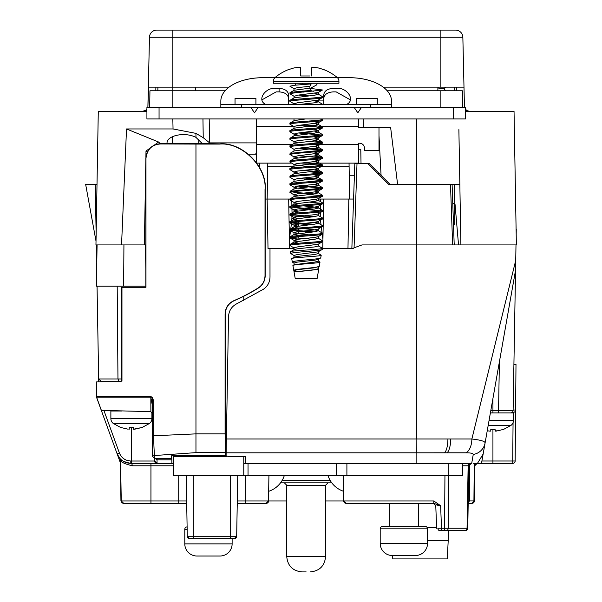 <?xml version="1.0" encoding="UTF-8"?>
<svg xmlns="http://www.w3.org/2000/svg" width="602" height="602" viewBox="0 0 602 602"><rect width="100%" height="100%" fill="white"/><g stroke="black" fill="none" stroke-linecap="round" stroke-linejoin="round"><path stroke-width="0.9" d="M149.657 107.532L149.951 90.789L172.164 90.789L172.164 87.147L148.596 87.147L147.874 107.532L149.469 37.256A7.284 7.284 0 0 1 156.746 30.1L172.119 30.1M383.256 87.147L440.16 87.147L440.16 37.256L172.164 37.256L172.164 87.147L229.069 87.147M172.164 30.1L156.746 30.1A7.284 7.284 0 0 0 149.469 37.256L172.164 37.256L172.164 30.1L455.579 30.1A7.284 7.284 0 0 1 462.855 37.256L464.458 107.532M440.16 87.147L463.728 87.147M470.117 111.423L465.406 110.264M145.097 110.685L142.207 111.423L145.767 110.264L146.918 109.173L145.699 110.316M146.286 109.85L145.782 110.256M465.406 109.173L466.558 110.264M456.512 90.789L456.444 87.147M146.918 110.264L145.767 110.264M155.813 90.789L155.88 87.147M142.877 111.385L142.207 111.423M137.557 111.423L133.132 111.423M135.435 111.423L133.275 111.423M128.956 111.423L129.769 111.423M126.262 111.423L127.722 111.423M455.579 30.1A7.284 7.284 0 0 1 462.855 37.256L440.16 37.256L440.16 30.1L455.579 30.1A7.284 7.284 0 0 1 462.855 37.256M130.611 111.423L128.753 111.423M172.518 136.616L172.518 143.69L198.758 143.69L198.758 139.13M152.261 456.015L152.261 453.178A2.431 2.348 0 0 0 154.691 455.518L154.691 458.528L152.261 456.015L152.261 413.484M233.952 300.624L234.11 300.737C228.497 303.423 225.539 307.893 225.253 314.139L225.088 314.026C225.351 307.803 228.308 303.333 233.952 300.624A170.893 170.893 0 0 0 258.228 287.922C262.6 284.979 264.865 280.871 265.023 275.603L265.023 189.577C267.055 167.063 242.034 142.034 219.519 144.074L195.959 144.074L195.959 433.869L152.261 435.833L152.261 404.837L152.261 413.86L150.884 411.648L150.831 397.169A2.431 1.061 -90 0 1 150.763 396.342C153.156 398.298 154.135 401.128 153.698 404.837L153.698 435.833C153.819 445.992 154.15 452.561 154.691 455.518L195.959 452.629L195.959 433.869L225.088 433.869L225.547 455.797L225.449 311.791M150.884 411.648L101.384 410.376L96.433 396.771L96.433 381.931L121.958 381.171L121.958 287.289L121.265 287.289L121.265 381.186M101.354 410.293L96.576 397.169L150.831 397.169L152.261 404.837M198.758 143.562L219.685 143.901C242.207 141.869 267.228 166.889 265.196 189.412L265.196 275.693C265.038 280.961 262.773 285.062 258.401 288.012A171.058 171.058 0 0 1 234.11 300.737M154.691 458.528L171.404 458.528L171.585 455.797L225.547 455.797M225.088 314.026L225.088 433.869M195.959 144.074L160.651 143.961C151.982 144.495 147.084 149.311 145.97 158.409L145.834 158.273C146.76 149.492 151.614 144.638 160.395 143.712L172.518 143.562M145.97 158.409L145.97 287.289L121.958 287.289M145.834 158.273L145.834 287.289L123.688 287.289M150.763 396.342L96.433 396.342L96.433 381.931M152.261 397.328L152.261 411.061M471.976 503.332L474.399 500.924A2.431 2.431 0 0 1 471.976 503.332L468.183 503.332L471.976 503.332M513.912 364.36L515.997 364.36L515.154 460.997A2.431 2.431 0 0 1 512.723 463.397L481.487 463.397L492.933 463.397L492.933 460.997L512.723 460.997L513.062 422.642M513.115 410.015L515.598 410.015L515.154 460.997L512.723 460.997L512.723 463.397M513.167 412.423A2.431 2.431 0 0 0 515.598 410.015A2.431 2.431 0 0 1 513.167 412.423L512.136 412.423L513.446 412.423L513.446 412.912L490.389 412.912L489.975 415.297M474.233 465.805L477.138 463.397L474.707 465.805L474.399 500.924L473.932 500.924L474.233 465.805L474.835 463.397M468.19 503.009L469.402 500.924L473.932 500.924M469.726 463.954L469.402 500.924M481.916 460.997L492.933 460.997L492.933 429.497M109.519 432.936L120.46 463.006A2.431 2.431 0 0 1 120.513 463.164M120.46 463.006L120.934 500.924L123.5 503.332M427.533 540.784L448.204 540.784L448.738 530.64M427.202 527.608L436.623 527.608M392.587 555.526L392.767 558.919L447.256 558.919L448.204 540.784M173.376 465.782L132.297 465.782C124.697 463.954 120.784 462.058 120.543 460.101L120.543 460.101A2.431 2.431 0 0 0 119.933 458.528C119.971 460.101 123.598 461.726 130.8 463.397C124.253 463.043 119.693 459.845 117.119 453.818L96.328 396.703L96.433 392.76M96.328 396.703L96.328 395.138M102.054 412.445L102.355 413.25M298.502 220.475L294.182 219.203L290.029 221.626L289.901 222.725C288.937 221.461 323.387 220.197 322.424 218.932L322.296 217.834L318.142 215.411M313.823 231.853L294.664 230.31L289.901 229.362C288.892 228.098 323.432 226.834 322.424 225.569L318.142 222.996L314.756 222.251M313.823 224.268L291.135 222.251M322.424 225.569L322.424 226.518L321.19 226.043M308.924 224.824L289.901 222.725M289.901 221.777C288.892 220.513 323.432 219.248 322.424 217.984M297.569 226.043L294.002 225.095L297.569 224.147L314.756 222.251L318.142 221.506L322.424 218.932M289.901 214.192C288.892 212.927 323.432 211.663 322.424 210.399L322.424 211.347C323.387 212.611 288.937 213.876 289.901 215.14L290.029 214.041L294.182 211.618L314.756 208.977L318.323 208.029L314.756 207.08L303.4 205.861M297.569 218.458L294.002 217.51L297.569 216.562L314.756 214.666L318.142 213.921L322.424 211.347M289.901 206.606C288.892 205.342 323.432 204.078 322.424 202.814L322.424 203.762C323.387 205.026 288.937 206.29 289.901 207.555L290.029 206.456L294.182 204.033L314.756 201.392L318.323 200.443L314.756 199.495M298.502 212.89L294.002 211.821L294.002 209.925L297.569 208.977L314.756 207.08L318.142 206.335L322.424 203.762M290.525 230.649L289.389 239.348L288.682 199.051L289.901 199.051C288.892 197.757 323.432 196.493 322.424 195.229L322.424 196.177C323.387 197.441 288.937 198.705 289.901 199.969L290.029 198.871L294.182 196.448L314.756 193.806L318.323 192.858L314.756 191.91M297.569 203.288L294.002 202.34L297.569 201.392L314.756 199.495L318.142 198.75L322.424 196.177M289.901 183.851C288.892 182.587 323.432 181.322 322.424 180.058L322.424 181.006C323.387 182.263 288.937 183.535 289.901 184.799L290.029 183.7L294.182 181.277L314.756 178.636L318.323 177.688L314.756 176.74M297.569 195.703L294.002 194.755L297.569 193.806L314.756 191.91L318.323 190.962L314.756 190.014L297.569 188.117L294.002 187.169L297.569 186.221L314.756 184.325L318.142 183.572L322.424 181.006M289.901 176.266C288.892 175.001 323.432 173.737 322.424 172.473L322.424 173.421C323.387 174.678 288.937 175.95 289.901 177.214L290.029 176.115L294.182 173.692L314.756 171.051L318.323 170.103L314.756 169.154M294.002 181.48L294.002 179.584L297.569 178.636L314.756 176.74L318.142 175.987L322.424 173.421M289.901 168.68C288.892 167.416 323.432 166.152 322.424 164.888L322.424 165.836C323.387 167.093 288.937 168.364 289.901 169.629L290.029 168.53L294.182 166.107L314.756 163.466L318.323 162.517L314.756 161.562M297.569 172.947L294.002 171.999L297.569 171.051L314.756 169.154L318.142 168.402L322.424 165.836M289.901 161.088C288.892 159.831 323.432 158.559 322.424 157.295L322.424 158.243C323.387 159.507 288.937 160.779 289.901 162.043L290.029 160.945L294.182 158.522L314.756 155.873L318.323 154.925L314.756 153.977M308.924 166.581L297.569 165.362L294.002 164.414L297.569 163.466L314.756 161.562L318.142 160.817L322.424 158.243M289.901 145.917C288.892 144.653 323.432 143.389 322.424 142.125L322.424 143.073C323.387 144.337 288.937 145.609 289.901 146.865L290.029 145.774L294.182 143.351L314.756 140.702L318.323 139.754L314.756 138.806M294.002 151.132L294.002 149.236L297.569 148.288L314.756 146.391L318.142 145.646L322.424 143.073M289.901 138.332C288.892 137.068 323.432 135.804 322.424 134.539L322.424 135.488C323.387 136.752 288.937 138.024 289.901 139.28L290.029 138.189L294.182 135.766L314.756 133.117L318.323 132.169L314.756 131.221M294.002 143.547L294.002 141.651L297.569 140.702L314.756 138.806L318.142 138.061L322.424 135.488M291.135 131.221L289.901 130.747L289.901 131.695C288.892 130.431 323.432 129.167 322.424 127.902L315.094 126.713L298.502 125.412M322.424 134.539L318.142 131.966M313.823 133.238L303.4 132.44M321.19 135.014L298.502 132.997M291.135 123.636L289.901 123.162L289.901 124.11C288.892 122.846 323.432 121.581 322.424 120.317L321.19 119.843M322.296 126.804L318.142 124.381L314.756 125.532L294.182 128.173L289.901 130.747C288.892 129.483 323.432 128.218 322.424 126.954L317.66 126.006L303.4 124.855M322.424 126.954L322.296 128.053L318.142 130.476L314.756 129.325L308.924 128.647M305.643 118.948L294.182 120.588L289.901 123.162C288.892 121.897 323.432 120.633 322.424 119.369L321.822 118.948M322.424 119.369L322.296 120.468L318.142 122.891L314.756 121.739L308.924 121.062M321.423 104.62L322.424 104.199L322.424 104.62M289.901 100.406C288.892 99.142 323.432 97.878 322.424 96.613L322.424 97.562C323.387 98.826 288.937 100.09 289.901 101.354L290.029 100.256L294.182 97.833L314.756 95.191L318.323 94.243L314.756 93.295M294.002 104.62L294.002 103.725L297.569 102.776L318.142 100.135L322.424 97.562M318.323 259.236L318.323 261.133L314.756 262.081L294.182 264.722L292.926 265.542L293.799 270.494C292.888 269.041 319.925 267.642 319.271 266.272L314.756 267.77L297.569 269.666L294.002 270.614L294.002 271.66L296.876 271.66L294.002 271.66L295.236 278.673L317.088 278.673L318.789 268.989L318.142 268.515M318.323 266.821L318.323 268.718L314.756 269.666L296.876 271.66C307.727 270.75 315.034 269.862 318.789 268.989M298.502 243.231L294.182 241.966L289.901 244.532C288.892 243.268 323.432 242.004 322.424 240.74L322.296 241.838L318.142 244.262L297.569 246.903L294.002 247.851L294.002 249.747M322.243 249.386C323.078 250.756 289.735 252.163 290.826 253.608L290.503 251.771C289.411 250.598 323.289 249.454 322.424 248.325L322.078 249.552L318.142 251.847L297.569 254.488L294.002 255.436L294.002 257.332M294.182 263.224L292.316 262.051C291.315 260.606 321.506 259.199 320.753 257.829L318.142 259.432L314.756 260.184L297.569 262.081L294.002 263.029L294.002 264.925M318.323 244.058L318.323 245.955L314.756 246.903L297.569 248.799L294.182 249.552L290.503 251.771M318.323 251.644L318.323 253.54L314.756 254.488L297.569 256.384L294.182 257.137L291.714 258.657C290.691 257.483 322.002 256.339 321.212 255.21L318.142 253.344M294.182 241.966L314.756 239.318L318.142 238.174L322.424 240.74M298.502 235.645L294.182 234.381L314.756 231.732L318.323 230.784L314.756 229.836L297.569 227.94L294.182 226.788L314.756 224.147L318.323 223.199L318.323 221.303M294.182 219.203L314.756 216.562L318.323 215.614L318.323 213.718M298.502 205.305L294.182 204.033M294.002 194.755L294.182 196.448M303.4 190.691L298.502 190.134M294.002 187.169L294.002 189.066L297.569 188.117L314.756 186.221L318.323 185.273L314.756 184.325M303.4 152.757L298.502 152.201M291.135 153.977L290.029 153.359L294.182 150.936L314.756 148.288L318.323 147.339L314.756 146.391M303.4 130.002L298.502 129.445M318.142 124.381L314.756 123.636M303.4 122.417L298.502 121.86M297.937 104.62L314.756 102.776L318.323 101.828L314.756 100.88M303.4 92.076L298.502 91.519M291.135 93.295L290.029 92.67L294.182 90.247L309.917 88.178L309.917 86.282L311.189 83.911L294.664 85.236L289.901 86.184L294.182 88.75M297.569 241.214L294.002 240.266L297.569 239.318L314.756 237.421L318.142 236.676L322.424 234.103C323.387 235.367 288.937 236.639 289.901 237.895L298.502 239.197M308.924 234.848L297.569 233.629L294.002 232.681L297.569 231.732L314.756 229.836L318.142 229.091L322.424 226.518C323.432 227.782 288.892 229.046 289.901 230.31L308.924 232.41M313.823 227.819L308.924 227.263M297.569 210.873L294.182 210.128L289.901 207.555M318.142 198.75L318.323 200.443M318.142 183.572L313.823 182.308M318.142 175.987L313.823 174.723M318.142 168.402L313.823 167.13M318.142 160.817L313.823 159.545M297.569 157.769L294.002 156.821L297.569 155.873L318.142 153.232L314.756 152.08L308.924 151.411M318.142 145.646L313.823 144.375M297.569 142.599L294.182 141.854L289.901 139.28M318.142 138.061L313.823 136.789M297.569 135.014L294.182 134.269L290.029 131.846M294.002 135.962L294.002 134.065L297.569 133.117L318.142 130.476M294.002 128.376L294.002 126.48L297.569 125.532L318.142 122.891M322.296 90.119L294.664 92.821L289.901 93.769L294.182 96.343L297.569 95.191L318.142 92.55L322.424 89.976L310.211 88.381M313.823 91.278L308.924 90.721M294.002 90.45L294.002 88.554L297.569 87.606L309.917 86.282M308.924 95.868L298.502 95.071M294.182 103.928L289.901 101.354M321.19 142.599L308.924 141.38M321.19 157.769L298.502 155.752M294.182 157.024L289.901 154.451L294.664 153.502L317.66 151.606L322.424 150.658L317.66 149.71L298.502 148.167M294.182 149.439L289.901 146.865M321.19 165.362L308.924 164.135M294.182 164.609L289.901 162.043M321.19 172.947L308.924 171.72M294.182 172.195L289.901 169.629M321.19 180.532L298.502 178.516M294.182 179.78L289.901 177.214M321.19 195.703L308.924 194.484M294.182 194.958L289.901 192.384L294.664 191.436L317.66 189.54L322.424 188.592L317.66 187.643L298.502 186.101M294.182 187.365L289.901 184.799M321.19 203.288L308.924 202.069M294.182 202.543L289.901 199.969M321.19 210.873L298.502 208.856M308.924 217.239L294.664 216.088L289.901 215.14M294.182 226.788L290.029 229.212L289.901 230.31M294.182 234.381L289.901 236.947C288.892 235.683 323.432 234.419 322.424 233.155L318.142 230.581M322.424 233.155L322.424 234.103M289.901 236.947L289.901 237.895M313.823 239.438L291.135 237.421M322.424 241.688C323.432 242.952 288.892 244.216 289.901 245.481L294.182 248.054M289.901 244.532L289.901 245.481M318.323 245.955L322.296 248.182L318.142 245.759M313.823 216.682L291.135 214.666M322.424 210.399L318.142 207.825M313.823 209.097L291.135 207.08M322.424 202.814L318.142 200.24M322.424 195.229L318.142 192.655M313.823 193.927L294.664 192.384L290.029 191.285L317.66 188.592L322.296 187.493L291.135 184.325M322.424 180.058L317.66 179.11L303.4 177.959M322.424 172.473L317.66 171.525L303.4 170.374M322.424 164.888L317.66 163.94L303.4 162.788M322.424 157.295L313.823 156.001M290.029 153.359L317.66 150.658L322.424 149.71L317.66 148.762L303.4 147.618M322.424 142.125L313.823 140.823M322.424 104.199L318.142 101.625M322.424 96.613L318.142 94.04M289.901 92.821C291.812 92.061 298.908 91.301 311.189 90.548L309.917 88.178M292.926 265.542C291.978 264.368 320.715 263.224 320.001 262.103L318.142 260.929M319.271 266.272L320.001 262.103M292.316 262.051L291.714 258.657M320.753 257.829L321.212 255.21M290.826 253.608L294.182 255.639M287.959 69.96L287.959 69.96A48.416 48.416 0 0 1 294.024 67.951A47.249 33.411 -90 0 1 300.699 67.695L300.699 75.98L309.804 75.98M273.391 81.202L338.934 81.202L338.934 83.264L273.391 83.264L273.391 81.202A4.854 4.854 0 0 1 275.144 77.47L337.18 77.47A48.551 48.551 0 0 0 324.365 69.809L324.365 69.96A48.416 48.416 0 0 0 318.3 67.951A47.249 33.411 90 0 0 311.625 67.695L311.625 75.98M275.144 77.47L275.144 77.47A48.551 48.551 0 0 1 287.959 69.809M302.52 84.551L302.52 83.264L302.52 84.551M294.845 83.264L295.996 85.108M302.52 75.98L300.699 75.98M338.934 81.202A4.854 4.854 0 0 0 337.18 77.47M309.804 84.017L309.804 83.264L309.804 84.017M310.068 88.456L316.599 84.957L317.48 83.264M489.05 420.512L513.446 420.512A6.065 6.065 0 0 1 511 425.381L503.407 429.497M513.446 420.512L513.446 412.912M490.781 431.115L490.781 429.429L495.092 429.429L490.781 429.429L490.781 431.115L489.697 431.115L490.781 431.115M488.192 425.381L511 425.381M496.168 431.115L503.37 429.429L496.168 431.115L495.092 431.115L495.092 429.429M489.697 431.115L487.244 430.746L489.697 431.115M496.168 430.633L495.092 430.633M149.454 423.484L113.319 423.484A6.065 6.065 0 0 1 110.873 418.616L151.9 418.616A6.065 6.065 0 0 1 149.454 423.484L141.861 427.601M151.9 418.616L151.9 412.566M121.77 411.016L110.873 411.016L110.873 418.616M120.949 427.533L128.151 429.218M133.546 429.166L133.546 427.533L129.227 427.533L133.546 427.533L133.546 429.218L141.816 427.533L134.622 429.218M129.227 429.218L129.227 427.533M462.374 90.789L462.667 107.532L462.374 90.789L387.221 90.789M454.487 90.789L454.42 87.147L454.487 90.789M465.406 111.302L466.309 111.423A3.642 3.642 0 0 1 465.406 111.302M202.957 118.948L203.228 137.692L209.616 142.885L209.195 118.948M209.616 142.885L256.399 142.885M172.164 107.532L172.164 90.789L225.103 90.789M157.844 90.789L157.905 87.147M146.918 111.302A3.642 3.642 0 0 1 146.015 111.423M458.536 244.931L455.052 204.417L452.749 203.085M458.882 129.626L460.899 244.931L516.373 244.931L515.53 196.816L515.997 223.395M95.951 244.924L98.284 111.423L95.951 244.924L121.544 244.931L126.518 128.956L173.045 128.956L172.827 118.948M98.284 111.423L146.918 111.423M203.228 137.692L195.959 133.381L173.045 128.956M167.108 143.712C165.693 135.909 184.325 131.334 195.959 137.384L202.618 143.901M154.586 144.916L158.604 142.027L126.518 128.956M158.604 142.027L159.5 142.915L159.485 143.735M147.174 152.171L146 151.042L149.642 148.453M144.367 244.931L145.834 160.749M145.902 156.866L146 151.042M145.834 286.198L123.636 286.198L123.929 244.931L121.544 244.931M145.834 244.931L145.413 244.931L145.834 244.931M96.019 241.206L85.627 184.242L97.012 184.242M363.126 118.948L363.563 127.195L390.593 127.195L397.583 184.242L388.395 184.242L367.762 163.609L369.274 163.609L381.074 175.408L378.989 135.533M358.356 149.288L360.779 149.288L361.027 163.609M460.899 244.931L416.366 244.931L416.366 184.242L389.908 184.242L381.074 175.408M416.366 118.948L416.366 184.242L459.838 184.242M516.373 244.931L514.04 111.423L465.406 111.423M514.04 111.423L515.53 196.816M256.399 152.547L255.654 154.142L248.453 154.142M437.917 87.147L437.85 90.789M195.349 90.789L195.409 87.147M490.811 410.526L492.933 410.526L492.933 412.912M226.39 439.001L416.125 439.001L416.125 463.397L471.697 463.397L473.255 454.457C473.157 453.359 470.704 452.809 465.888 452.809L226.141 452.817L228.519 316.622C228.903 310.579 231.808 306.215 237.233 303.536L263.473 289.231C267.664 286.266 269.839 282.218 269.997 277.086L269.997 248.573L268.018 248.573L267.153 199.051L288.682 199.051M452.636 244.931L450.484 184.242M357.249 163.609L354.819 163.609L351.854 248.573L354.819 163.609L357.001 163.609L354.066 247.813L361.983 244.931L416.366 244.931L416.366 439.001L471.87 439.001C480.644 440.009 485.054 441.319 485.099 442.921L483.143 454.036L477.439 463.397L481.487 463.397L513.205 283.527L484.226 447.865M354.066 247.813L353.141 248.573L322.386 248.573M294.002 248.573L269.997 248.573M367.762 163.609L357.001 163.609M154.579 458.521L154.624 461.012A2.431 2.431 0 0 0 157.054 463.397L131.386 463.397L131.386 461.012L154.624 461.012L157.054 463.397L173.376 463.397M243.772 463.397L245.255 463.397L245.375 456.489L245.255 463.397L416.125 463.397M226.141 452.817L226.089 455.834L228.504 456.489L245.375 456.489M473.646 463.397L477.439 463.397L473.646 463.397M516.268 229.151L516.185 234.163L516.268 229.151M513.107 410.526L515.553 270.208L513.107 410.526A2.431 2.431 0 0 1 510.677 412.912L498.546 412.912L498.546 410.526L513.107 410.526M515.553 270.208L515.997 244.931L515.553 270.208L485.099 442.921A14.568 14.252 10 0 1 473.255 454.457M96.877 256.821L96.328 244.931L96.794 261.923M96.139 234.163L95.266 184.242M119.106 381.352L117.962 378.967L121.265 378.967M113.063 381.352L101.098 381.352L98.668 378.967L97.05 286.198L98.66 378.65M117.202 286.198L117.962 378.967L98.668 378.967L98.72 381.811M157.009 458.528L157.032 459.838L171.833 459.838L171.766 455.797M157.032 459.838L157.054 463.397L150.944 463.397L150.944 503.34L123.688 503.34L121.258 500.954A2.431 2.431 0 0 0 123.688 503.34L186.703 503.34L186.612 500.954M171.894 463.397L171.833 459.838M154.571 458.009L156.987 459.838M103.92 410.504L119.399 453.028C121.544 458.054 125.344 460.718 130.8 461.012L131.386 461.012L131.386 427.601M132.297 465.782A2.431 1.497 90 0 0 130.8 463.397L130.8 461.012M96.538 256.813L96.629 261.923M120.107 458.724L120.543 460.101L121.258 500.954L178.719 500.954L178.719 503.34L186.703 503.34M266.061 503.34L237.256 503.34L245.232 503.34L245.232 500.954L268.492 500.954L266.061 503.34L268.492 500.954L268.928 475.535M237.293 500.954L245.232 500.954L245.232 475.535M437.88 528.255L441.507 528.255L440.626 505.725L433.786 503.34L346.112 503.34A2.431 2.416 -90 0 1 343.697 500.954L433.786 500.954L440.626 505.725L437.014 505.725M255.805 503.34L249.935 503.34M467.054 528.255A2.431 2.077 -90 0 1 464.977 530.64L441.507 530.64L441.507 528.255L467.054 528.255L468.145 465.782A2.431 2.077 90 0 1 470.222 463.397M343.84 500.954L346.263 503.34L343.84 500.954L343.396 475.535M467.476 503.866L468.228 500.962L468.838 465.782A2.431 2.431 0 0 1 471.268 463.397L468.838 465.782L467.754 528.255A2.431 2.431 0 0 1 465.323 530.64A2.431 2.431 0 0 0 467.754 528.255L468.228 500.954L467.573 502.565M467.754 528.255L467.047 528.33M433.786 503.34L433.786 500.954M441.507 530.64L439.693 530.64A2.431 1.814 -90 0 1 437.88 528.315M133.93 503.34L144.126 503.34M234.253 538.655L236.676 536.269A2.431 2.431 0 0 1 234.253 538.655L189.705 538.655L187.275 536.269A2.431 2.431 0 0 0 189.705 538.655M237.737 475.535L236.676 536.269L230.671 536.269L230.671 538.655M193.287 475.535L193.287 536.269L187.275 536.269L186.214 475.535M178.719 475.535L178.719 500.954L186.658 500.954M130.8 463.397L131.386 463.397L130.8 463.397M119.933 458.528L117.119 453.818L119.399 453.028M465.888 452.809A14.568 8.059 -90 0 0 471.87 439.001L515.726 260.388M416.125 439.001L416.373 452.817M492.933 398.486L492.933 410.526L498.546 410.526L499.389 361.87M490.758 410.82L490.389 412.912M328.007 475.535A24.373 24.373 0 0 0 343.667 491.33M284.317 475.535A24.373 24.373 0 0 1 268.658 491.33M452.094 184.242L454.209 244.931L452.094 184.242M243.772 456.489L243.772 475.535L173.376 475.535L173.376 455.797M243.772 300.503L243.772 296.267M462.735 463.397L462.735 475.535L243.772 475.535M331.77 482.819L280.562 482.819M282.165 480.396L330.159 480.396M306.162 571.9L302.038 571.9L306.162 571.9M96.365 286.198L97.088 244.931L96.365 286.198L123.636 286.198M378.613 174.467L378.575 172.909M349.25 175.265L354.412 175.265M145.834 268.981L145.413 244.931L123.929 244.931M297.681 218.473L298.547 218.33M298.577 216.434L298.592 215.501M298.487 221.423L298.464 223.079M298.442 224.019L298.404 226.156M298.374 228.045L298.329 230.649M298.314 231.597L298.276 233.726M298.223 236.616L298.193 238.226M292.053 214.824L291.759 221.19M291.488 223.267L290.646 229.731M291.789 199.608L291.902 205.997M291.917 206.945L292.023 212.882M320.505 201.617L320.55 199.051L323.643 199.051L322.935 239.348L322.273 234.268M322.093 232.891L321.348 227.217M321.017 224.681L320.43 220.166M320.241 216.637L320.309 212.656M320.347 210.723L320.445 204.989M320.55 199.051L318.323 199.051M322.935 239.348L322.777 248.573M292.12 218.473L294.002 218.473M289.547 248.573L289.389 239.348M259.612 167.567L259.688 163.127M293.159 166.701L267.717 166.701L267.153 199.051L265.196 199.051M267.717 166.701L267.777 163.127L291.639 163.127M300.3 163.127L349.04 163.127L349.1 166.701L318.413 166.701M323.643 199.051L349.664 199.051L349.1 166.701M347.971 248.573L348.836 199.051M353.585 199.051L349.664 199.051M196.929 556.015L219.986 556.015L196.929 556.015A12.138 12.138 0 0 1 184.791 543.877L184.791 529.316A2.431 2.431 0 0 1 187.109 526.885M219.986 556.015A12.138 12.138 0 0 0 232.124 543.877L232.124 538.655M427.533 528.827A2.431 2.431 0 0 0 425.102 526.396L382.624 526.396A2.431 2.431 0 0 0 380.201 528.827L380.201 543.395L427.533 543.395L427.533 528.827L380.201 528.827M415.395 555.526L392.331 555.526L415.395 555.526A12.138 12.138 0 0 0 427.533 543.395M392.331 555.526A12.138 12.138 0 0 1 380.201 543.395M389.298 503.34L389.298 526.396L418.428 526.396L418.428 503.34M454.676 199.051C454.676 208.405 454.676 208.405 454.676 199.051C454.676 189.698 454.676 189.698 454.676 199.051M454.676 184.242C454.676 188.614 454.676 188.614 454.676 184.242L454.676 224.892C454.676 218.616 454.676 218.616 454.676 224.892L454.676 184.242M454.676 199.059L454.676 184.438L454.676 199.059M454.676 201.203L454.676 202.739L454.676 201.203M454.676 204.507L454.676 206.403L454.676 204.507M454.676 208.307L454.676 206.403L454.676 208.307M454.676 211.595L454.676 210.075L454.676 211.595M454.676 213.499L454.676 212.762L454.676 213.499M454.676 243.735L454.676 244.901L454.676 243.735M454.676 243.298C454.676 236.285 454.676 236.285 454.676 243.298M356.414 104.62L356.414 98.314L377.288 98.314L377.288 104.62M235.036 104.62L235.036 98.314L255.918 98.314L255.918 104.62M358.356 118.948L358.356 127.443L378.989 127.443L378.989 150.5L364.421 150.5L364.421 148.077A4.854 4.854 0 0 0 359.567 143.216L358.356 143.216L358.356 163.127L349.04 163.127M256.399 162.517L256.399 118.948M250.921 107.532L258.077 107.532L254.503 112.792L250.921 107.532L159.056 107.532L159.056 118.948L146.918 118.948L146.918 107.532L159.056 107.532M453.268 107.532L465.406 107.532L465.406 118.948L453.268 118.948L453.268 107.532L361.403 107.532L357.829 112.792L354.247 107.532L258.077 107.532M159.056 118.948L453.268 118.948M361.403 107.532L354.247 107.532M256.836 163.127L267.777 163.127M256.279 152.81L256.279 162.352M337.459 77.718L349.732 77.718A41.749 23.35 180 0 1 391.488 101.061L391.488 107.532M370.614 107.532L370.614 104.62L391.488 104.62M274.873 77.718L262.592 77.718A41.749 23.35 180 0 0 220.836 101.061L220.836 104.62L241.711 104.62L241.711 107.532M220.836 107.532L220.836 104.62M370.614 104.62L241.711 104.62M323.763 104.62L323.763 94.747C324.365 90.894 327.518 88.765 333.23 88.359L336.157 88.359C346.474 86.936 355.458 99.368 347.437 103.973L346.722 104.62M265.602 104.62L264.888 103.973C256.866 99.368 265.851 86.936 276.167 88.359L279.095 88.359C284.806 88.765 287.959 90.894 288.561 94.747L288.561 104.62M279.095 88.359L279.095 91.873L276.167 91.873L262.081 99.774M288.561 98.261C287.959 94.409 284.806 92.279 279.095 91.873M350.244 99.774L336.157 91.873L333.23 91.873C327.518 92.279 324.365 94.409 323.763 98.261M149.469 37.256A7.284 7.284 0 0 1 156.746 30.1M225.336 452.629L195.959 452.629M515.154 460.997L512.723 460.997M440.16 107.532L440.16 90.789M195.959 137.384L195.959 133.381M439.121 88.08L440.905 88.253M266.212 503.34A2.431 2.416 -90 0 0 268.627 500.954L286.74 500.954M325.584 500.954L343.697 500.954L343.531 491.285M268.492 500.954L268.793 491.285M446.368 530.64A2.431 1.836 -90 0 0 448.204 528.255L448.61 475.535M444.946 475.535L444.532 530.64M468.145 465.782L462.735 465.782M230.671 475.535L230.671 536.269L193.287 536.269L193.287 538.655M447.008 452.817A14.568 4.989 -90 0 0 450.702 439.001M444.517 452.817A14.568 4.583 -90 0 0 447.911 439.001M227.067 456.361L173.376 456.361M248.039 463.397L248.039 475.535M336.608 475.535L336.608 463.397M346.902 463.397L346.902 475.535M448.166 475.535L448.166 463.397M286.74 485.25L286.74 556.609L325.584 556.609L325.584 485.25L286.74 485.25L284.317 482.819M187.154 529.316L184.791 529.316M184.791 543.877L232.124 543.877M256.399 126.224L293.4 126.224M319.594 126.224L358.356 126.224M256.399 144.435L292.324 144.435M313.16 144.435L358.356 144.435M288.561 100.925L289.901 100.925M315.117 100.925L323.763 100.925M475.527 464.007L476.363 463.525M294.002 242.162L294.002 240.266M318.323 238.369L318.323 236.473M294.002 234.577L294.002 232.681M318.323 230.784L318.323 228.888M294.002 226.992L294.002 225.095M294.002 219.406L294.002 217.51M318.323 208.029L318.323 206.132M294.002 204.236L294.002 202.34M318.323 192.858L318.323 190.962M318.323 185.273L318.323 183.377M318.323 177.688L318.323 175.792M294.002 173.895L294.002 171.999M318.323 170.103L318.323 168.206M294.002 166.31L294.002 164.414M318.323 162.517L318.323 160.614M294.002 158.717L294.002 156.821M318.323 154.925L318.323 153.028M318.323 147.339L318.323 145.443M318.323 139.754L318.323 137.858M318.323 132.169L318.323 130.273M318.323 124.584L318.323 122.688M294.002 120.791L294.002 118.895M318.323 101.828L318.323 99.932M294.002 98.036L294.002 96.139M318.323 94.243L318.323 92.347M294.182 240.469L290.029 238.046M294.182 232.884L290.029 230.461M294.182 225.298L290.029 222.875M294.182 217.713L290.029 215.29M318.142 191.165L322.296 188.735M318.142 153.232L322.296 150.809M294.182 126.683L290.029 124.26M290.029 191.285L294.182 188.862M322.296 187.493L318.142 185.07M322.296 179.908L318.142 177.485M322.296 172.322L318.142 169.899M322.296 164.737L318.142 162.314M322.296 157.152L318.142 154.729M322.296 149.567L318.142 147.144M322.296 141.982L318.142 139.559M113.319 423.484L120.912 427.601M445.751 87.147L443.772 88.75M437.902 87.982L443.697 88.727L445.931 90.789M433.342 503.34L435.765 505.672L436.653 528.308M325.584 556.609C324.674 565.895 319.579 570.997 310.286 571.9M286.74 556.609C287.651 565.895 292.745 570.989 302.038 571.9M325.584 485.25L328.007 482.819"/></g></svg>
